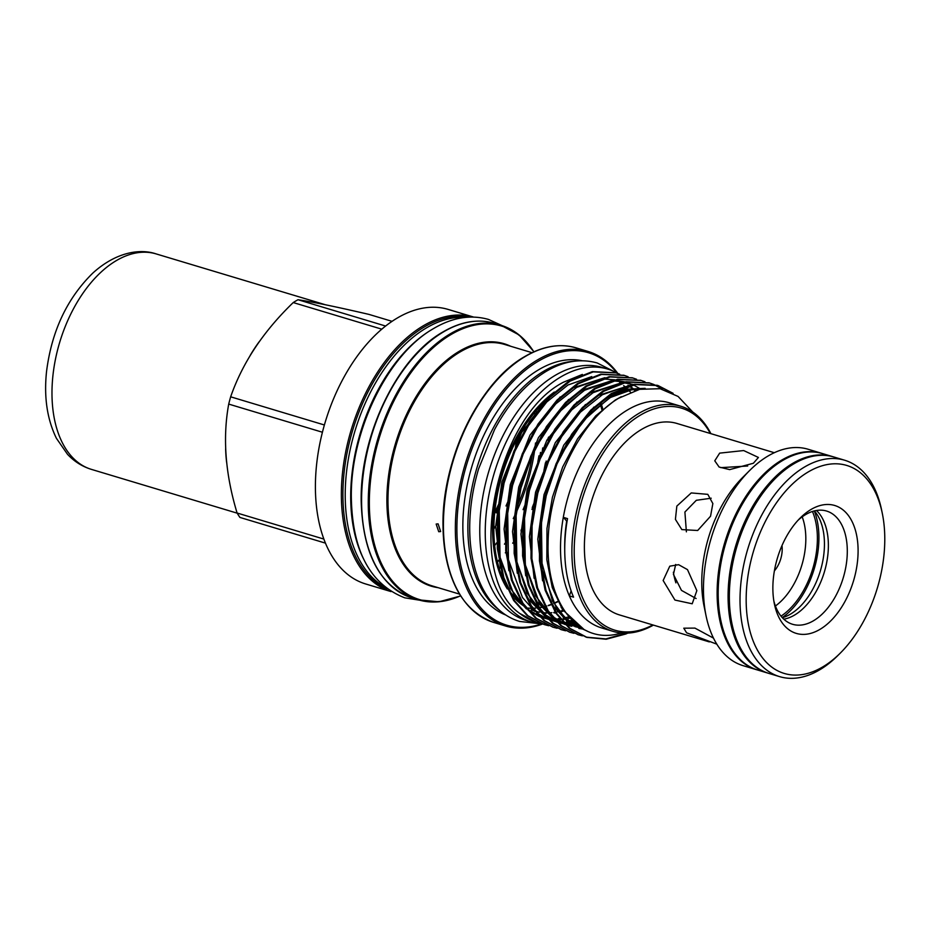 <?xml version="1.0" encoding="UTF-8"?>
<svg xmlns="http://www.w3.org/2000/svg" width="931" height="931" viewBox="0 0 931 931"><rect width="100%" height="100%" fill="white"/><g stroke="black" fill="none" stroke-linecap="round" stroke-linejoin="round"><path stroke-width="1.4" d="M833.315 456.83A112.977 67.207 106.7 0 0 832.686 456.632L822.783 453.665A112.977 67.207 106.7 0 0 782.482 460.589A112.977 67.207 106.7 0 0 743.101 502.856A112.977 67.207 106.7 0 0 718.395 585.11A112.977 67.207 106.7 0 0 757.776 670.064L767.679 673.043A112.977 67.207 106.7 0 0 768.308 673.229M832.686 456.632A112.977 67.207 106.7 0 0 792.386 463.557A112.977 67.207 106.7 0 0 729.241 577.034A112.977 67.207 106.7 0 0 767.679 673.043M742.961 503.089A111.615 66.392 106.7 0 0 742.833 503.31A111.615 66.392 106.7 0 0 718.418 584.575A111.615 66.392 106.7 0 0 718.406 584.843M465.116 317.413A141.908 84.407 106.7 0 0 425.991 328.166A141.908 84.407 106.7 0 0 347.996 461.206A141.908 84.407 106.7 0 0 384.235 586.658M432.333 329.295A141.908 84.407 106.7 0 0 431.472 329.807A141.908 84.407 106.7 0 0 363.427 558.67M493.849 528.971A131.015 77.936 106.7 0 0 496.886 523.874M506.01 505.975A131.015 77.936 106.7 0 0 508.279 500.75M524.642 429.622A131.015 77.936 106.7 0 0 524.793 425.956M496.456 512.876A131.015 77.936 106.7 0 0 498.143 509.455M517.915 442.365A131.015 77.936 106.7 0 0 518.579 436.208M616.95 373.04A142.234 84.605 106.7 0 0 537.862 361.472A142.234 84.605 106.7 0 0 456.912 531.392A142.234 84.605 106.7 0 0 541.586 623.91M542.587 624.026A143.327 85.256 -73.3 0 1 505.591 626.004A143.327 85.256 -73.3 0 1 456.818 504.195A143.327 85.256 -73.3 0 1 536.943 360.239A143.327 85.256 -73.3 0 1 588.066 351.453A143.327 85.256 -73.3 0 1 617.87 373.517M323.86 539.072L237.091 513.016A128.094 76.191 106.7 0 0 239.93 517.438L325.431 543.122M237.091 513.016C225.337 474.1 222.544 437.791 228.712 404.089L322.429 432.24M324.395 424.978L230.655 396.815A128.094 76.191 106.7 0 0 228.712 404.089M230.655 396.815C242.467 362.834 263.322 331.413 293.23 302.563L381.803 329.178M385.62 326.048L298.001 299.724A128.094 76.191 106.7 0 0 295.616 301.097A128.094 76.191 106.7 0 0 293.23 302.563M365.639 583.958A143.327 85.256 -73.3 0 1 316.866 462.16A143.327 85.256 -73.3 0 1 396.99 318.204A143.327 85.256 -73.3 0 1 448.114 309.418L473.542 317.052A143.327 85.256 -73.3 0 0 422.942 326.001A143.327 85.256 -73.3 0 0 342.887 469.492A143.327 85.256 -73.3 0 0 391.055 591.592L365.639 583.958M499.249 610.049A132.9 79.054 -73.3 0 1 471.319 491.033A132.9 79.054 -73.3 0 1 543.518 371.353A132.9 79.054 -73.3 0 1 573.985 361.275M505.812 615.019A132.9 79.054 -73.3 0 1 464.604 500.215A132.9 79.054 -73.3 0 1 538.502 369.84A132.9 79.054 -73.3 0 1 582.201 360.751M627.808 633.092A130.829 77.82 -73.3 0 1 625.876 633.988L606.151 639.236L587.03 637.409L570.075 628.413L556.668 613.401L546.008 590.417L540.329 561.172L540.515 528.447L546.241 495.699L556.982 463.987L572.612 434.463L591.72 410.35L612.202 393.801L635.373 384.55L658.089 385.55L673.101 393.336M671.426 392.475L657.205 385.283L634.488 384.282L611.318 393.545L590.836 410.082L571.727 434.195L556.098 463.731L545.357 495.432L539.631 528.191L539.445 560.916L545.112 590.149L555.784 613.133L569.19 628.146L586.146 637.141L605.906 638.91L626.272 633.15M582.41 635.85L578.593 634.872L561.649 625.876L548.243 610.864L537.571 587.88L531.904 558.647L532.09 525.922L537.804 493.174L548.557 461.462L564.186 431.926L583.283 407.813L603.777 391.276L626.947 382.013L649.663 383.025L653.387 384.317M649.221 382.885L626.063 381.745L602.892 391.008L582.399 407.545L563.302 431.658L547.672 461.194L536.919 492.906L531.194 525.654L531.019 558.379L536.687 587.612L547.347 610.596L560.765 625.609L578.151 634.744M573.985 633.324L570.168 632.347L553.223 623.351L539.805 608.339L529.145 585.343L523.478 556.11L523.653 523.385L529.378 490.637L540.131 458.925L555.76 429.4L574.858 405.288L595.351 388.739L618.521 379.487L641.238 380.488L644.95 381.791M640.796 380.36L617.625 379.22L594.455 388.471L573.973 405.02L554.876 429.133L539.247 458.657L528.494 490.369L522.768 523.117L522.594 555.842L528.261 585.087L538.921 608.071L552.339 623.083L569.725 632.207M565.559 630.787L561.742 629.81L544.798 620.814L531.38 605.802L520.72 582.818L515.041 553.584L515.227 520.86L520.953 488.112L531.706 456.399L547.323 426.864L566.432 402.751L586.914 386.214L610.084 376.95L632.801 377.963L636.525 379.254M632.358 377.823L609.2 376.683L586.03 385.946L565.548 402.483L546.439 426.596L530.821 456.132L520.068 487.844L514.343 520.592L514.156 553.317L519.835 582.55L530.495 605.534L543.913 620.546L561.3 629.67M557.134 628.262L553.317 627.285L536.361 618.289L522.954 603.265L512.294 580.281L506.615 551.047L506.801 518.323L512.527 485.575L523.28 453.863L538.898 424.338L558.006 400.225L578.488 383.677L601.659 374.425L624.375 375.426L628.099 376.729M623.933 375.298L600.774 374.157L577.604 383.409L557.122 399.958L538.013 424.07L522.384 453.595L511.643 485.307L505.917 518.055L505.731 550.78L511.398 580.013L522.07 603.009L535.476 618.021L552.874 627.145M548.708 625.725L544.879 624.748L527.935 615.752L514.529 600.739L503.857 577.755L498.19 548.522L498.376 515.797L504.09 483.038L514.843 451.337L530.472 421.801L549.569 397.688L570.063 381.151L593.233 371.888L615.95 372.889L619.674 374.192M615.507 372.761L592.349 371.62L569.178 380.884L548.685 397.421L529.588 421.534L513.959 451.07L503.205 482.782L497.48 515.53L497.305 548.254L502.973 577.488L513.633 600.472L527.051 615.484L543.995 624.48L548.266 625.551M653.818 384.491L662.535 389.239M652.852 624.945A115.909 68.941 -73.3 0 1 574.474 560.648A115.909 68.941 -73.3 0 1 640.179 415.273A115.909 68.941 -73.3 0 1 710.365 433.497M653.399 625.108A117.55 69.918 -73.3 0 1 613.087 631.381A117.55 69.918 -73.3 0 1 573.1 531.485A117.55 69.918 -73.3 0 1 638.806 413.422A117.55 69.918 -73.3 0 1 680.736 406.219A117.55 69.918 -73.3 0 1 710.912 433.66M438.722 531.717L440.642 531.566L438.117 523.874L436.162 524.048L438.722 531.717M536.291 622.164A130.829 77.82 -73.3 0 1 536.128 622.117A130.829 77.82 -73.3 0 1 519.894 613.529C464.313 575.463 494.175 417.495 563.43 382.222L582.352 374.425M613.087 631.381L601.717 627.96A117.55 69.918 -73.3 0 1 569.341 595.887L573.566 597.155A117.55 69.918 106.7 0 1 567.514 518.614L563.302 517.345A117.55 69.918 -73.3 0 1 627.424 410.001A117.55 69.918 -73.3 0 1 669.354 402.797L680.736 406.219M621.594 632.999L616.694 634.197C577.278 643.077 546.578 602.043 548.091 543.948C548.091 486.704 580.246 420.731 618.673 398.247L639.69 389.321L660.021 388.704L678.071 396.431L692.815 412.072M564.733 549.86A111.01 66.031 -73.3 0 1 566.665 521.185A68.428 40.696 106.7 0 0 563.302 517.345A117.55 69.918 106.7 0 0 569.341 595.887A68.428 40.696 106.7 0 0 571.11 590.882M562.161 607.093A120.588 71.734 -73.3 0 1 561.149 607.489M563.453 611.027A120.588 71.734 -73.3 0 1 559.636 612.016M555.539 612.761A120.588 71.734 -73.3 0 1 554.154 612.947M549.174 613.25A120.588 71.734 -73.3 0 1 548.545 613.25M546.462 613.192A120.588 71.734 -73.3 0 1 543.052 612.901M534.313 610.841A120.588 71.734 -73.3 0 1 531.24 609.63M523.711 605.418A120.588 71.734 -73.3 0 1 507.453 587.449M504.532 582.026A120.588 71.734 -73.3 0 1 545.077 401.261M554.306 392.044A120.588 71.734 106.7 0 0 507.337 588.927M514.843 598.528A120.588 71.734 106.7 0 0 524.339 606.279M531.566 609.91A120.588 71.734 106.7 0 0 534.359 610.899M535.476 611.225A120.588 71.734 106.7 0 0 539.712 612.202M542.854 612.633A120.588 71.734 106.7 0 0 548.883 612.854M549.569 612.831A120.588 71.734 106.7 0 0 551.897 612.668M553.724 612.458A120.588 71.734 106.7 0 0 555.202 612.249M555.854 612.133A120.588 71.734 106.7 0 0 557.483 611.83M559.182 611.446A120.588 71.734 106.7 0 0 563.988 610.084M617.684 373.459A132.086 78.565 106.7 0 0 607.547 369.048L602.066 367.408A132.086 78.565 106.7 0 0 554.946 375.507A132.086 78.565 106.7 0 0 481.118 508.163A132.086 78.565 106.7 0 0 526.062 620.407L531.543 622.048A132.086 78.565 106.7 0 0 542.389 623.968M607.547 369.048A132.086 78.565 106.7 0 0 560.427 377.148A132.086 78.565 106.7 0 0 486.599 509.804A132.086 78.565 106.7 0 0 531.543 622.048M542.54 623.979A132.086 78.565 106.7 0 0 544.926 624.049M716.8 644.147L686.589 632.801L683.785 628.192L694.922 628.099L713.483 638.119M696.853 590.638L692.198 603.788L674.952 600.064L663.14 580.513L669.785 566.176L678.618 564.686L687.485 569.621L696.853 590.638M710.551 516.216L697.68 530.495L681.829 529.599L675.417 519.37L676.837 506.092L691.256 492.93L707.804 494.349L712.855 503.566L710.551 516.216M757.252 669.901A112.977 67.207 -73.3 0 1 756.717 669.75L743.066 665.653A112.977 67.207 -73.3 0 1 706.082 615.926L704.069 606.162A99.954 59.456 -73.3 0 1 742.752 477.382L749.804 470.353A112.977 67.207 -73.3 0 1 767.772 456.167A112.977 67.207 -73.3 0 1 808.073 449.242L821.724 453.339A112.977 67.207 -73.3 0 1 822.259 453.502M753.377 463.254L729.66 469.62L719.128 467.048L714.764 460.81L719.663 453.129L743.683 450.557L758.428 457.458L753.377 463.254M709.352 641.913L619.418 614.902A99.954 59.456 -73.3 0 1 585.413 529.96A99.954 59.456 -73.3 0 1 641.284 429.575A99.954 59.456 -73.3 0 1 676.93 423.454L774.313 452.71M706.082 615.926A112.977 67.207 -73.3 0 1 749.804 470.353M720.78 467.653L747.686 466.012M686.391 531.845L684.902 512.027L696.318 500.296L711.203 498.213M696.109 598.54L681.48 590.394L673.427 574.392L675.697 564.454M756.717 669.75A112.977 67.207 -73.3 0 1 718.278 573.74A112.977 67.207 -73.3 0 1 781.435 460.275A112.977 67.207 -73.3 0 1 821.724 453.339M782.331 617.684A59.561 35.425 106.7 0 0 790.547 614.099A59.561 35.425 106.7 0 0 794.457 611.458A59.561 35.425 106.7 0 0 824.226 538.199A59.561 35.425 106.7 0 0 821.095 522.78A59.561 35.425 106.7 0 0 814.416 510.91M673.381 572.204A69.522 41.348 106.7 0 0 675.906 582.853M840.239 653.155L837.865 655.517A112.977 67.207 -73.3 0 1 819.897 669.703A112.977 67.207 -73.3 0 1 779.596 676.628A112.977 67.207 -73.3 0 1 741.169 580.618A112.977 67.207 -73.3 0 1 804.314 467.141A112.977 67.207 -73.3 0 1 844.615 460.217A112.977 67.207 -73.3 0 1 881.599 509.944L882.274 513.225A108.601 64.6 -73.3 0 1 840.239 653.155A108.601 64.6 -73.3 0 1 822.969 666.782A108.601 64.6 -73.3 0 1 746.569 610.492A108.601 64.6 -73.3 0 1 807.992 472.087A108.601 64.6 -73.3 0 1 882.274 513.225M779.596 676.628L768.936 673.427A112.977 67.207 -73.3 0 1 730.498 577.406A112.977 67.207 -73.3 0 1 793.654 463.941A112.977 67.207 -73.3 0 1 833.955 457.016L844.615 460.217M812.46 511.468A67.113 39.917 -73.3 0 1 817.139 531.764A67.113 39.917 -73.3 0 1 781.016 616.147M802.196 516.856A58.897 35.029 -73.3 0 1 805.606 532.974A58.897 35.029 -73.3 0 1 775.418 605.988M773.847 600.995A59.118 35.169 106.7 0 0 792.572 624.282A59.118 35.169 106.7 0 0 813.659 620.651A59.118 35.169 106.7 0 0 846.698 561.277A59.118 35.169 106.7 0 0 826.588 511.049A59.118 35.169 106.7 0 0 805.501 514.668A59.118 35.169 106.7 0 0 798.135 520.161M783.797 619.162A59.118 35.169 106.7 0 0 794.725 614.972A59.118 35.169 106.7 0 0 826.437 563.779A59.118 35.169 106.7 0 0 816.44 510.479M820.083 629.298A66.776 39.719 106.7 0 0 857.847 544.181A66.776 39.719 106.7 0 0 810.878 509.571A66.776 39.719 106.7 0 0 800.253 517.962A66.776 39.719 106.7 0 0 774.406 603.998A66.776 39.719 106.7 0 0 820.083 629.298M781.982 545.589A21.89 13.022 -73.3 0 1 774.383 570.878M782.249 617.59A69.522 41.348 106.7 0 0 814.288 510.933M625.876 633.988L627.738 633.103M298.001 299.724C312.595 301.9 336.254 306.799 368.955 314.399L392.056 321.335M571.331 620.395L570.086 620.837M540.271 623.188L536.454 622.211L519.894 613.529M259.342 341.526A112.488 66.916 106.7 0 0 250.136 355.526M225.639 448.87A112.488 66.916 106.7 0 0 226.629 462.381M494.582 513.679A131.015 77.936 106.7 0 0 498.725 505.161M516.077 446.286A131.015 77.936 106.7 0 0 516.984 439.118M534.662 412.747A131.015 77.936 -73.3 0 1 534.731 414.027M532.404 454.77A131.015 77.936 -73.3 0 1 516.984 507.069M496.898 542.575A131.015 77.936 -73.3 0 1 494.664 545.601M513.249 518.579A132.109 78.588 106.7 0 0 514.913 515.227M516.17 512.597A132.109 78.588 106.7 0 0 534.708 449.673M535.092 446.775A132.109 78.588 106.7 0 0 535.511 443.005M536.163 412.084A132.109 78.588 106.7 0 0 536.07 410.815M457.703 597.015A143.327 85.256 -73.3 0 1 418.496 599.843A143.327 85.256 -73.3 0 1 369.735 478.034A143.327 85.256 -73.3 0 1 449.848 334.078A143.327 85.256 -73.3 0 1 500.971 325.291A143.327 85.256 -73.3 0 1 532.136 349.265M533.859 351.825A142.78 84.93 106.7 0 0 450.616 334.788A142.78 84.93 106.7 0 0 369.479 509.839A142.78 84.93 106.7 0 0 460.566 595.828M462.486 598.447A142.78 84.93 -73.3 0 1 450.162 470.015A142.78 84.93 -73.3 0 1 524.304 356.922M524.991 356.654A143.327 85.256 106.7 0 0 444.878 500.61A143.327 85.256 106.7 0 0 493.639 622.408C461.369 610.375 444.494 578.046 443.005 525.445C441.829 459.739 479.174 382.28 524.514 356.701C542.54 346.088 559.752 343.155 576.114 347.868A143.327 85.256 106.7 0 0 524.991 356.654M468.689 317.122A142.234 84.605 106.7 0 0 423.861 327.235A142.234 84.605 106.7 0 0 345.005 465.151A142.234 84.605 106.7 0 0 387.052 588.869M443.179 332.076A143.327 85.256 106.7 0 0 363.055 476.032A143.327 85.256 106.7 0 0 411.828 597.83C379.697 585.878 362.822 553.759 361.193 501.483C359.785 435.661 397.2 357.783 442.69 332.111C460.729 321.509 477.929 318.577 494.303 323.29A143.327 85.256 106.7 0 0 443.179 332.076M603.125 410.175A126.581 75.295 106.7 0 0 600.611 402.134M599.773 402.844A126.034 74.969 -73.3 0 1 602.252 410.99M497.457 562.01A126.034 74.969 106.7 0 0 498.888 560.543M521.034 530.984A126.034 74.969 106.7 0 0 522.326 528.75M531.938 509.432A126.034 74.969 106.7 0 0 534.603 502.961M544.914 467.979A126.034 74.969 106.7 0 0 546.194 461.031M548.568 439.607A126.034 74.969 106.7 0 0 548.696 436.988M532.008 352.674L504.66 344.458A126.034 74.969 106.7 0 0 459.705 352.186A126.034 74.969 106.7 0 0 389.263 478.767A126.034 74.969 106.7 0 0 432.135 585.878L459.483 594.094M438.105 587.67A126.581 75.295 -73.3 0 1 387.599 484.283A126.581 75.295 -73.3 0 1 458.936 351.476A126.581 75.295 -73.3 0 1 510.63 346.251M548.266 437.71A126.581 75.295 -73.3 0 1 548.126 440.421L548.254 437.733M545.473 462.73A126.581 75.295 -73.3 0 1 543.925 470.562M521.069 530.1L522.396 527.796A126.581 75.295 -73.3 0 1 521.069 530.135M498.83 560.183A126.581 75.295 -73.3 0 1 497.375 561.684M528.145 608.129A120.588 71.734 106.7 0 0 532.404 608.315M533.091 608.304A120.588 71.734 106.7 0 0 535.593 608.199M537.443 608.036A120.588 71.734 106.7 0 0 538.793 607.873M539.445 607.78A120.588 71.734 106.7 0 0 544.938 606.663M545.578 606.5A120.588 71.734 106.7 0 0 546.741 606.174M548.382 605.662A120.588 71.734 106.7 0 0 550.989 604.754M551.618 604.522A120.588 71.734 106.7 0 0 552.304 604.254M553.91 603.579A120.588 71.734 106.7 0 0 557.948 601.705M542.098 452.28A143.327 85.256 106.7 0 0 542.715 447.927M540.527 452.385A142.234 84.605 -73.3 0 1 539.654 457.703M584.051 629.507L562.44 609.526L552.258 587.601L546.823 559.706L546.986 528.482L552.432 497.235L562.673 466.978L577.557 438.804L595.77 415.796L615.298 400.004L621.314 396.687M586.681 630.857L568.352 622.502L554.015 607L547.626 595.153M542.564 580.804L537.804 539.165L543.995 494.698L563.755 445.158L593.908 407.056M605.313 398.445L626.028 389.274L645.148 388.332M583.341 629.112L578.849 628.448M534.138 578.279L529.378 536.64L535.569 492.173L555.33 442.621L585.471 404.52M596.887 395.908L630.252 385.248M579.722 626.819L565.99 624.806M565.082 624.515L555.4 620.058M553.887 619.103L537.152 601.938L530.775 590.091M525.712 575.742L520.953 534.103L527.144 489.636L546.893 440.095L577.045 401.994M588.462 393.382L621.827 382.711M623.526 382.769L633.546 384.468M576.114 624.061L566.397 624.038M564.349 623.782L557.564 622.269M556.657 621.978L546.974 617.532M545.45 616.578L528.727 599.401L522.338 587.554M517.275 573.205L512.515 531.578L518.718 487.111L538.467 437.558L568.62 399.457M580.036 390.845L613.389 380.185M615.088 380.232L625.12 381.931M629.472 383.479L632.242 384.747M572.588 620.837L567.142 621.571M562.417 621.745L557.972 621.501M555.923 621.256L553.573 620.849M508.85 570.68L504.09 529.041L510.293 484.574L530.042 435.033L560.194 396.932M571.599 388.32L604.964 377.649M629.833 385.876L635.384 390.496M569.19 617.137L568.41 617.346M500.424 568.143L495.664 526.515L501.856 482.037L521.616 432.496L551.757 394.395M587.333 631.16L569.912 622.688L556.203 607.652L542.156 569.842L541.365 520.883M561.253 454.654L583.423 420.603L609.06 398.131L626.284 390.438L643.612 388.553M580.665 627.459L578.779 627.378M571.494 626.33L565.873 624.689M564.884 624.317L553.584 618.021M551.676 616.531L539.352 602.59L525.305 564.78L524.502 515.821M577.045 624.817L574.124 624.934M571.913 624.922L570.354 624.841M568.585 624.701L565.454 624.27M564.698 624.142L557.448 622.164M556.447 621.78L545.159 615.484M543.25 613.995L530.914 600.064L516.88 562.243L516.077 513.284M535.965 447.055L558.135 413.003L583.772 390.543L610.422 381.058M612.703 380.884L624.945 381.966M625.935 382.21L632.789 384.631M633.464 384.945L639.562 388.436M572.856 621.815L569.993 622.176M568.108 622.315L565.699 622.408M562.976 622.362L561.928 622.315M554.632 621.268L549.022 619.627M548.022 619.255L536.721 612.959M534.825 611.469L522.489 597.527L508.442 559.717L507.651 510.758M569.307 618.324L566.141 618.999M564.419 619.29L561.265 619.662M560.648 619.72L555.213 619.86M554.55 619.837L548.592 619.208M547.847 619.068L540.597 617.09M539.596 616.718L528.296 610.422M526.387 608.932L514.063 595.002L500.017 557.18L499.225 508.221M91.401 469.375C82.196 466.524 74.224 461.497 67.474 454.258L56.407 438.303C47.12 419.264 43.827 396.99 46.55 371.481C51.647 331.157 67.079 298.351 92.832 273.074C115.595 252.371 139.615 248.274 156.129 253.907A112.488 66.916 106.7 0 0 101.188 271.992A112.488 66.916 106.7 0 0 52.171 385.201A112.488 66.916 106.7 0 0 91.401 469.375L237.184 513.167M614.157 371.597L597.237 362.985C580.525 358.295 563.418 361.147 545.927 371.527C525.724 383.909 508.57 403.321 494.477 429.761L478.592 468.852C472.808 488.403 469.852 507.767 469.713 526.923C469.643 540.76 471.121 553.642 474.147 565.582C478.674 583.341 486.285 597.469 497.003 607.99C503.659 614.402 511.189 618.882 519.591 621.431L538.467 623.572M504.462 544.193L505.23 543.029M523.071 509.676L525.503 503.776M537.792 462.148L538.956 455.794M502.356 325.734L488.496 319.426C470.609 314.41 452.268 317.459 433.474 328.608C387.412 354.839 350.661 431.041 351.313 496.712C352.151 550.593 370.003 584.307 404.857 597.853L419.893 600.239M494.698 512.527L498.958 503.59M515.425 447.73L516.437 440.142M411.828 597.83L418.496 599.843L439.013 601.798L460.636 595.945M497.363 561.637L498.818 560.136M505.312 552.839L505.859 552.176M512.678 543.215L513.551 541.982M532.253 507.57L535.185 500.203M543.902 470.62L545.45 462.765M505.591 626.004L493.639 622.408M587.03 637.409L586.146 637.141M578.593 634.872L577.709 634.605M570.168 632.347L569.283 632.079M561.742 629.81L560.858 629.542M553.317 627.285L552.432 627.017M544.879 624.748L543.995 624.48M658.089 385.55L657.205 385.283M649.663 383.025L648.779 382.757M641.238 380.488L640.353 380.22M632.801 377.963L631.916 377.695M624.375 375.426L623.491 375.158M615.95 372.889L615.065 372.633M588.066 351.453L576.114 347.868M533.987 351.767L519.172 334.974L500.971 325.291L494.303 323.29M583.458 629.181L565.28 618.207L552.479 600.995L540.678 558.414L541.656 518.695M560.369 456.504L570.773 437.814L589.567 413.958L610.433 397.479L632.754 389.414L641.226 388.983M581.968 628.297L574.881 626.598M552.06 453.711L560.776 437.803L580.397 412.177L602.415 394.709L625.457 386.726M578.954 626.272L564.617 623.421M563.616 623.037L552.304 616.485M550.43 614.949L535.604 595.887L525.421 565.175L523.42 527.993L524.712 514.261M543.623 451.198L552.653 434.765L571.715 409.919L593.047 392.719L617.032 384.2M575.637 623.654L564.302 623.095M563.534 622.955L556.191 620.896M555.179 620.5L543.879 613.948M541.993 612.412L526.981 593L516.81 561.568L515.111 523.559L516.286 511.724M535.209 448.637L544.763 431.379L563.709 406.952L584.843 390.054L608.606 381.663M572.286 620.523L566.618 621.163M526.771 446.124L537.059 427.701L555.842 403.833L576.72 387.354L600.181 379.138M602.462 378.929L614.832 379.813M615.833 380.057L622.792 382.466M628.029 385.271L628.681 385.69M629.228 386.051L634.977 390.624M568.981 616.881L563.15 618.103M559.671 618.521L558.193 618.626M553.491 618.673L547.451 618.033M546.683 617.893L539.328 615.833M538.327 615.438L527.016 608.886M525.142 607.349L510.316 588.299L500.145 557.588L498.132 520.406L499.435 506.662M518.334 443.598L527.807 426.468L546.776 401.959L567.945 385.015L591.744 376.601M619.604 382.734L620.255 383.153M623.665 385.62L625.155 386.842M625.632 387.249L630.555 392.219M528.075 608.094L532.357 608.257M533.044 608.246L535.511 608.118M537.35 607.931L538.723 607.757M539.363 607.652L544.833 606.488M545.473 606.302L546.602 605.976M548.243 605.453L550.861 604.51M551.501 604.254L552.141 603.998M553.759 603.311L557.785 601.368M156.129 253.907L325.35 304.74"/></g></svg>
